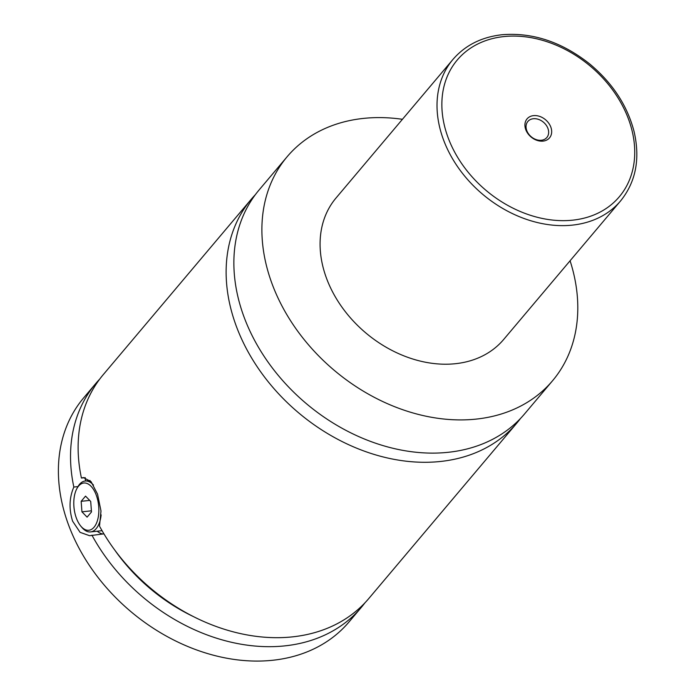 <?xml version="1.0" encoding="UTF-8"?>
<svg xmlns="http://www.w3.org/2000/svg" width="695" height="695" viewBox="0 0 695 695"><rect width="100%" height="100%" fill="white"/><g stroke="black" fill="none" stroke-linecap="round" stroke-linejoin="round"><path stroke-width="1.04" d="M570.082 260.773A173.654 132.832 -139.8 0 1 552.56 380.738L524.543 413.951A173.654 132.832 -139.8 0 1 448.327 452.289A173.654 132.832 -139.8 0 1 269.156 363.659A173.654 132.832 -139.8 0 1 259.096 189.961L287.113 156.757A173.654 132.832 -139.8 0 1 363.329 118.419A173.654 132.832 -139.8 0 1 402.431 119.305M520.529 418.425A173.654 132.832 -139.8 0 1 516.793 423.125A173.654 132.832 -139.8 0 1 440.578 461.463A173.654 132.832 -139.8 0 1 261.416 372.841A173.654 132.832 -139.8 0 1 251.355 199.144A173.654 132.832 -139.8 0 1 255.36 194.67M101.14 514.856A25.593 13.301 83.9 0 1 90.593 531.918A25.593 13.301 83.9 0 1 81.984 527.522L80.855 526.184A23.76 12.354 -96.1 0 0 96.084 524.039A23.76 12.354 -96.1 0 0 96.188 494.936A23.76 12.354 -96.1 0 0 76.841 488.681A23.76 12.354 -96.1 0 0 76.45 518.331A23.76 12.354 -96.1 0 0 80.855 526.184M76.841 488.681L77.666 487.134A25.593 13.301 83.9 0 1 85.155 481.018A25.593 13.301 83.9 0 1 93.477 485.084M77.962 486.604L73.835 487.047C69.239 497.681 68.84 509.07 72.619 521.198L80.099 532.353L89.568 535.697L103.929 533.864M102.764 533.986A29.251 15.203 83.9 0 1 97.257 531.206M516.793 423.125L368.802 598.517A173.654 132.832 -139.8 0 1 292.586 636.855A173.654 132.832 -139.8 0 1 99.507 526.15L100.992 510.99L97.552 494.171L91.062 481.635L83.348 477.543L81.428 478.047L85.25 477.639M543.082 141.102A14.717 11.259 40.2 0 0 550.796 127.029A14.717 11.259 40.2 0 0 533.508 115.631A14.717 11.259 40.2 0 0 525.794 129.704A14.717 11.259 40.2 0 0 543.082 141.102M533.3 118.732A12.432 9.504 40.2 0 0 527.844 121.477A12.432 9.504 40.2 0 0 528.565 133.909A12.432 9.504 40.2 0 0 541.388 140.251A12.432 9.504 40.2 0 0 546.843 137.506A12.432 9.504 40.2 0 0 546.122 125.074A12.432 9.504 40.2 0 0 533.3 118.732M620.6 200.898L503.666 339.481A109.68 83.895 -139.8 0 1 455.529 363.693A109.68 83.895 -139.8 0 1 342.366 307.72A109.68 83.895 -139.8 0 1 336.015 198.014L452.949 59.431A109.68 83.895 -139.8 0 0 459.308 169.137A109.68 83.895 -139.8 0 0 572.463 225.111A109.68 83.895 -139.8 0 0 620.6 200.898C635.873 181.916 640.364 158.79 634.066 131.511C627.264 105.405 612.399 82.827 589.473 63.766C561.673 41.9 532.483 32.231 501.886 34.75C481.47 37.087 465.155 45.314 452.949 59.431M552.56 380.738A173.654 132.832 -139.8 0 1 476.344 419.085A173.654 132.832 -139.8 0 1 297.182 330.455A173.654 132.832 -139.8 0 1 287.113 156.757M81.428 478.047A173.654 132.832 -139.8 0 1 103.355 374.527L251.355 199.144M85.581 480.975A159.033 121.651 -139.8 0 1 85.077 477.656M193.966 616.856A159.033 121.651 -139.8 0 1 114.684 549.953M364.875 602.904A173.654 132.832 -139.8 0 1 361.209 607.508L349.055 621.912A173.654 132.832 -139.8 0 1 272.84 660.25A173.654 132.832 -139.8 0 1 93.677 571.62A173.654 132.832 -139.8 0 1 83.617 397.922L95.762 383.527A173.654 132.832 -139.8 0 1 99.689 379.14M361.209 607.508A173.654 132.832 -139.8 0 1 284.993 645.855A173.654 132.832 -139.8 0 1 91.914 535.15M73.835 487.047A173.654 132.832 -139.8 0 1 95.762 383.527M90.706 501.443L85.537 496.126L81.159 501.321L81.941 511.833L87.101 517.141L91.488 511.946L90.706 501.443M91.401 510.816L81.941 511.833M89.698 500.409L81.159 501.321M572.793 220.15A106.022 81.098 40.2 0 0 628.358 118.732A106.022 81.098 40.2 0 0 503.797 36.583A106.022 81.098 40.2 0 0 448.232 138.001A106.022 81.098 40.2 0 0 572.793 220.15M90.037 480.497L85.155 481.018M102.052 530.693L90.593 531.918"/></g></svg>
